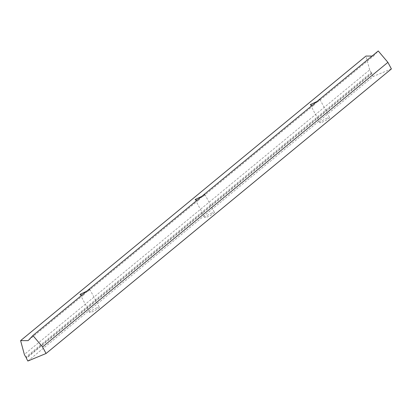 <?xml version="1.0" encoding="UTF-8"?>
<svg xmlns="http://www.w3.org/2000/svg" width="412" height="412" viewBox="0 0 412 412"><rect width="100%" height="100%" fill="white"/><g stroke="black" fill="none" stroke-linecap="round" stroke-linejoin="round"><path stroke-width="0.31" stroke-dasharray="2.06 1.54" d="M212.072 212.968A5.469 0.767 -28 0 0 207.061 215.579A5.469 0.767 -28 0 0 204.795 217.551A5.469 0.767 -28 0 0 207.179 217A5.469 0.767 -28 0 0 212.19 214.389A5.469 0.767 -28 0 0 214.456 212.417A5.469 0.767 -28 0 0 212.072 212.968M201.731 196.416L203.229 196.339L204.852 194.351L198.337 200.371L197.029 200.289M327.19 118.115A5.469 0.767 -28 0 0 322.174 120.726A5.469 0.767 -28 0 0 319.908 122.699A5.469 0.767 -28 0 0 322.297 122.148A5.469 0.767 -28 0 0 327.308 119.537A5.469 0.767 -28 0 0 329.574 117.564A5.469 0.767 -28 0 0 327.19 118.115M316.849 101.558L318.347 101.486L319.969 99.498L313.455 105.518L312.142 105.436M96.959 307.821A5.469 0.767 -28 0 0 91.948 310.432A5.469 0.767 -28 0 0 89.682 312.404A5.469 0.767 -28 0 0 92.067 311.853A5.469 0.767 -28 0 0 97.078 309.242A5.469 0.767 -28 0 0 99.344 307.27A5.469 0.767 -28 0 0 96.959 307.821M86.618 291.269L88.117 291.191L89.739 289.203L83.224 295.224L81.911 295.141M391.4 68.938L373.2 76.472L27.851 361.03M373.2 76.472L371.748 73.743L371.938 72.975L371.15 72.615L25.802 357.173M371.938 72.975L26.595 357.534M371.15 72.615L369.693 69.88L24.349 354.444M369.693 69.88L365.944 56.058M198.337 200.371L88.117 291.191M313.455 105.518L203.229 196.339M372.051 56.073L373.457 56.073L318.347 101.486M83.224 295.224L28.109 340.636M373.457 56.073L378.247 50.97M371.748 73.743L26.399 358.301M195.19 199.49L204.795 217.551M310.303 104.638L319.908 122.699M80.077 294.343L89.682 312.404M89.739 289.203L99.344 307.27M319.969 99.498L329.574 117.564M204.852 194.351L214.456 212.417"/><path stroke-width="0.62" d="M197.029 200.289L195.19 199.49L201.731 196.416M312.142 105.436L310.303 104.638L316.849 101.558M81.911 295.141L80.077 294.343L86.618 291.269M24.349 354.444L25.802 357.173L26.595 357.534L26.399 358.301L27.851 361.03L46.056 353.496L42.549 346.909L32.898 335.528L28.109 340.636L20.6 340.621L24.349 354.444M32.898 335.528L378.247 50.97L387.898 62.351L391.4 68.938L46.056 353.496M372.051 56.073L365.944 56.058L20.6 340.621M387.898 62.351L42.549 346.909"/></g></svg>
